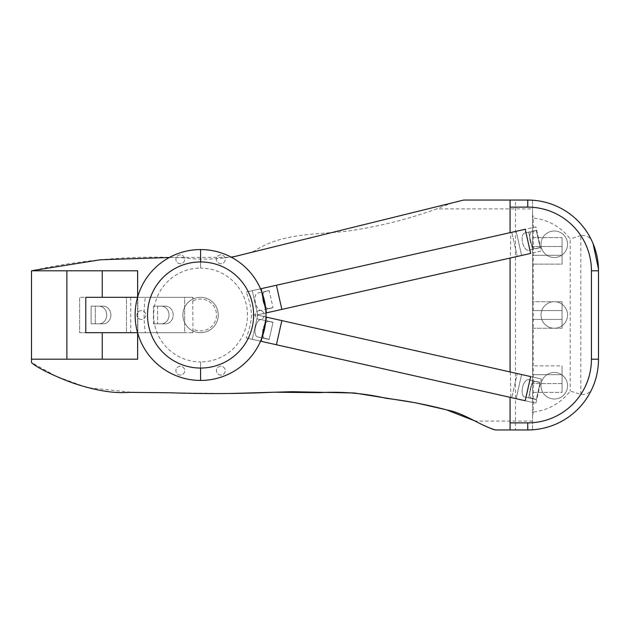 <?xml version="1.0" encoding="UTF-8"?>
<svg xmlns="http://www.w3.org/2000/svg" width="630" height="630" viewBox="0 0 630 630"><rect width="100%" height="100%" fill="white"/><g stroke="black" fill="none" stroke-linecap="round" stroke-linejoin="round"><path stroke-width="0.47" stroke-dasharray="3.15 2.36" d="M215.783 324.025A17.687 17.687 0 0 1 191.552 330.214A17.687 17.687 0 0 1 185.362 305.975A17.687 17.687 0 0 0 191.552 330.214A17.687 17.687 0 0 0 215.783 324.025A17.687 17.687 0 0 0 209.593 299.786A17.687 17.687 0 0 0 185.362 305.975A17.687 17.687 0 0 1 209.593 299.786A17.687 17.687 0 0 1 215.783 324.025M246.212 342.066A53.054 53.054 0 0 0 227.635 269.364C203.624 254.276 168.769 263.175 154.941 287.934A53.054 53.054 0 0 0 173.51 360.636A53.054 53.054 0 0 0 246.212 342.066C261.3 318.055 252.394 283.201 227.635 269.364A53.054 53.054 0 0 0 154.941 287.934M180.314 263.75A4.418 4.418 0 0 1 175.888 259.324A4.418 4.418 0 0 1 180.314 254.906A4.418 4.418 0 0 1 184.732 259.324A4.418 4.418 0 0 1 180.314 263.75A4.418 4.418 0 0 1 175.888 259.324A4.418 4.418 0 0 1 180.314 254.906A4.418 4.418 0 0 1 184.732 259.324A4.418 4.418 0 0 1 180.314 263.75A4.418 4.418 0 0 1 175.888 259.324A4.418 4.418 0 0 1 180.314 254.906A4.418 4.418 0 0 1 184.732 259.324A4.418 4.418 0 0 1 180.314 263.75A4.418 4.418 0 0 1 175.888 259.324A4.418 4.418 0 0 1 180.314 254.906A4.418 4.418 0 0 1 184.732 259.324A4.418 4.418 0 0 1 180.314 263.75M220.839 263.75A4.418 4.418 0 0 1 216.413 259.324A4.418 4.418 0 0 1 220.839 254.906A4.418 4.418 0 0 1 225.257 259.324A4.418 4.418 0 0 1 220.839 263.75A4.418 4.418 0 0 1 216.413 259.324A4.418 4.418 0 0 1 220.839 254.906A4.418 4.418 0 0 1 225.257 259.324A4.418 4.418 0 0 1 220.839 263.75A4.418 4.418 0 0 1 216.413 259.324A4.418 4.418 0 0 1 220.839 254.906A4.418 4.418 0 0 1 225.257 259.324A4.418 4.418 0 0 1 220.839 263.75A4.418 4.418 0 0 1 216.413 259.324A4.418 4.418 0 0 1 220.839 254.906A4.418 4.418 0 0 1 225.257 259.324A4.418 4.418 0 0 1 220.839 263.75M259.82 319.418A4.418 4.418 0 0 1 255.402 315A4.418 4.418 0 0 1 259.82 310.582A4.418 4.418 0 0 1 264.246 315A4.418 4.418 0 0 1 259.82 319.418A4.418 4.418 0 0 1 255.402 315A4.418 4.418 0 0 1 259.82 310.582A4.418 4.418 0 0 1 264.246 315A4.418 4.418 0 0 1 259.82 319.418A4.418 4.418 0 0 1 255.402 315A4.418 4.418 0 0 1 259.82 310.582A4.418 4.418 0 0 1 264.246 315A4.418 4.418 0 0 1 259.82 319.418A4.418 4.418 0 0 1 255.402 315A4.418 4.418 0 0 1 259.82 310.582A4.418 4.418 0 0 1 264.246 315A4.418 4.418 0 0 1 259.82 319.418M220.839 375.094A4.418 4.418 0 0 1 216.413 370.676A4.418 4.418 0 0 1 220.839 366.25A4.418 4.418 0 0 1 225.257 370.676A4.418 4.418 0 0 1 220.839 375.094A4.418 4.418 0 0 1 216.413 370.676A4.418 4.418 0 0 1 220.839 366.25A4.418 4.418 0 0 1 225.257 370.676A4.418 4.418 0 0 1 220.839 375.094A4.418 4.418 0 0 1 216.413 370.676A4.418 4.418 0 0 1 220.839 366.25A4.418 4.418 0 0 1 225.257 370.676A4.418 4.418 0 0 1 220.839 375.094A4.418 4.418 0 0 1 216.413 370.676A4.418 4.418 0 0 1 220.839 366.25A4.418 4.418 0 0 1 225.257 370.676A4.418 4.418 0 0 1 220.839 375.094M141.325 319.418A4.418 4.418 0 0 1 136.907 315A4.418 4.418 0 0 1 141.325 310.582A4.418 4.418 0 0 1 145.751 315A4.418 4.418 0 0 1 141.325 319.418A4.418 4.418 0 0 1 136.907 315A4.418 4.418 0 0 1 141.325 310.582A4.418 4.418 0 0 1 145.751 315A4.418 4.418 0 0 1 141.325 319.418A4.418 4.418 0 0 1 136.907 315A4.418 4.418 0 0 1 141.325 310.582A4.418 4.418 0 0 1 145.751 315A4.418 4.418 0 0 1 141.325 319.418A4.418 4.418 0 0 1 136.907 315A4.418 4.418 0 0 1 141.325 310.582A4.418 4.418 0 0 1 145.751 315A4.418 4.418 0 0 1 141.325 319.418M180.314 375.094A4.418 4.418 0 0 1 175.888 370.676A4.418 4.418 0 0 1 180.314 366.25A4.418 4.418 0 0 1 184.732 370.676A4.418 4.418 0 0 1 180.314 375.094A4.418 4.418 0 0 1 175.888 370.676A4.418 4.418 0 0 1 180.314 366.25A4.418 4.418 0 0 1 184.732 370.676A4.418 4.418 0 0 1 180.314 375.094A4.418 4.418 0 0 1 175.888 370.676A4.418 4.418 0 0 1 180.314 366.25A4.418 4.418 0 0 1 184.732 370.676A4.418 4.418 0 0 1 180.314 375.094A4.418 4.418 0 0 1 175.888 370.676A4.418 4.418 0 0 1 180.314 366.25A4.418 4.418 0 0 1 184.732 370.676A4.418 4.418 0 0 1 180.314 375.094M165.399 323.844L153.436 323.844L153.436 306.156L161.241 306.156A8.844 7.804 -90 0 1 169.045 315A8.844 7.804 -90 0 1 161.241 323.844A8.844 7.804 -90 0 0 169.045 315A8.844 7.804 -90 0 0 161.241 306.156L165.399 306.156A8.844 7.804 -90 0 1 173.203 315A8.844 7.804 -90 0 1 165.399 323.844L157.595 323.844L157.595 306.156L153.436 306.156L165.399 306.156A8.844 7.804 -90 0 1 173.203 315A8.844 7.804 -90 0 1 165.399 323.844L153.436 323.844L153.436 306.156L165.399 306.156L157.595 306.156L157.595 323.844L153.436 323.844L165.399 323.844M200.576 368.054A53.054 53.054 0 0 0 253.63 315A53.054 53.054 0 0 0 200.576 261.946A53.054 53.054 0 0 0 147.514 315A53.054 53.054 0 0 0 200.576 368.054A53.054 53.054 0 0 1 147.514 315A53.054 53.054 0 0 1 200.576 261.946L200.576 249.567A65.433 65.433 0 0 0 135.135 315A65.433 65.433 0 0 0 200.576 380.433A65.433 65.433 0 0 0 266.01 315A65.433 65.433 0 0 0 200.576 249.567A65.433 65.433 0 0 0 135.135 315A65.433 65.433 0 0 0 260.544 341.184L246.204 337.956C249.173 330.529 250.953 322.875 251.559 315C250.937 307.046 249.149 299.392 246.204 292.044L260.544 288.816A65.433 65.433 0 0 0 135.135 315A65.433 65.433 0 0 0 200.576 380.433L200.576 361.927L200.576 380.433A65.433 65.433 0 0 0 266.01 315A65.433 65.433 0 0 0 200.576 249.567L200.576 261.946A53.054 53.054 0 0 1 253.63 315A53.054 53.054 0 0 1 200.576 368.054L200.576 361.927A46.927 46.927 0 0 1 153.649 315A46.927 46.927 0 0 1 200.576 268.073L200.576 261.946L200.576 268.073A46.927 46.927 0 0 1 247.495 315A46.927 46.927 0 0 1 200.576 361.927L200.576 368.054M145.333 297.313L137.828 297.313L137.828 332.687L192.969 332.687L192.748 297.313L145.333 297.313C143.687 309.086 143.687 320.875 145.333 332.687L137.828 332.687L137.828 297.313L192.748 297.313M192.748 332.687L145.333 332.687M598.476 268.947L598.5 270.79A70.741 70.741 0 0 0 527.759 200.041L510.072 200.041L510.072 232.675L535.917 226.855L541.359 251.016L521.601 255.457L516.167 231.305L521.601 255.457L257.717 314.835L252.284 290.674L276.412 285.248L252.284 290.674L257.717 314.835L281.846 309.401L256.969 315L265.978 317.024A65.433 65.433 0 0 0 265.978 312.976L256.969 315L251.559 315M269.002 308.668L272.947 307.779A12.38 5.772 -102.7 0 0 272.987 307.59A12.38 5.772 77.3 0 1 272.947 307.779L269.002 308.668A8.844 4.119 77.3 0 1 263.041 300.943A8.844 4.119 77.3 0 1 265.12 291.414L269.065 290.524A12.38 5.772 77.3 0 1 269.183 290.682A12.38 5.772 -102.7 0 0 269.065 290.524L265.12 291.414A8.844 4.119 -102.7 0 0 263.041 300.943A8.844 4.119 -102.7 0 0 269.002 308.668L261.371 310.385A8.844 4.119 77.3 0 1 255.41 302.66A8.844 4.119 77.3 0 1 257.489 293.131L261.426 292.241A12.38 5.772 77.3 0 1 261.552 292.399L269.183 290.682L272.987 307.59L269.183 290.682L261.552 292.399A12.38 5.772 -102.7 0 0 261.426 292.241L257.489 293.131A8.844 4.119 -102.7 0 0 255.41 302.66A8.844 4.119 -102.7 0 0 261.371 310.385L269.002 308.668M256.969 315L541.359 378.984L521.601 374.543L516.167 398.695L521.601 374.543L510.072 371.944L510.072 258.056L521.601 255.457L510.072 258.056L510.072 371.944L541.359 378.984L535.917 403.145L510.072 397.325L511.796 397.711L517.23 373.558L511.796 397.711L252.284 339.326L257.717 315.165L281.846 320.599L257.717 315.165L252.284 339.326L276.412 344.752L246.204 337.956M265.325 320.552A12.38 5.772 102.7 0 1 265.356 320.694L261.552 337.601L269.183 339.318L261.552 337.601A12.38 5.772 102.7 0 1 261.426 337.759A12.38 5.772 -77.3 0 0 261.552 337.601L265.356 320.694A12.38 5.772 -77.3 0 0 265.309 320.505L261.371 319.615A8.844 4.119 -77.3 0 0 255.41 327.34A8.844 4.119 -77.3 0 0 257.489 336.869L269.065 339.475A12.38 5.772 -77.3 0 0 269.183 339.318A12.38 5.772 102.7 0 1 269.065 339.475L265.12 338.586A8.844 4.119 102.7 0 1 262.946 329.506A8.844 4.119 102.7 0 1 268.577 321.284L272.955 322.269A12.38 5.772 102.7 0 1 272.987 322.41A12.38 5.772 -77.3 0 0 272.947 322.221L269.002 321.332A8.844 4.119 -77.3 0 0 263.041 329.057A8.844 4.119 -77.3 0 0 265.12 338.586L257.489 336.869A8.844 4.119 102.7 0 1 255.315 327.789A8.844 4.119 102.7 0 1 260.946 319.567L272.955 322.269M269.183 339.318L272.987 322.41L265.356 320.694L272.987 322.41L269.183 339.318M530.657 253.425L510.072 258.056L517.23 256.441L511.796 232.289L516.167 231.305L510.072 232.675L535.917 226.855L541.359 251.016L530.657 253.425L517.23 256.441L511.796 232.289L246.204 292.044M260.946 319.567L268.577 321.284M265.356 309.306L272.987 307.59L265.356 309.306A12.38 5.772 77.3 0 1 265.309 309.495A12.38 5.772 -102.7 0 0 265.356 309.306L261.552 292.399L265.356 309.306M192.969 332.687L192.969 328.986A15.915 15.915 0 0 0 216.492 315A15.915 15.915 0 0 0 192.969 301.014L192.969 297.313M137.576 332.687L184.661 332.687L184.661 297.313L137.576 297.313M554.29 257.52A13.261 13.261 0 0 1 541.02 244.259A13.261 13.261 0 0 1 554.29 230.997A13.261 13.261 0 0 1 567.551 244.259A13.261 13.261 0 0 1 554.29 257.52A13.261 13.261 0 0 1 541.02 244.259A13.261 13.261 0 0 1 554.29 230.997A13.261 13.261 0 0 1 567.551 244.259A13.261 13.261 0 0 1 554.29 257.52A13.261 13.261 0 0 1 541.02 244.259A13.261 13.261 0 0 1 554.29 230.997A13.261 13.261 0 0 1 567.551 244.259A13.261 13.261 0 0 1 554.29 257.52A13.261 13.261 0 0 1 541.02 244.259A13.261 13.261 0 0 1 554.29 230.997A13.261 13.261 0 0 1 567.551 244.259A13.261 13.261 0 0 1 554.29 257.52M554.29 328.261A13.261 13.261 0 0 1 541.02 315A13.261 13.261 0 0 1 554.29 301.738A13.261 13.261 0 0 1 567.551 315A13.261 13.261 0 0 1 554.29 328.261A13.261 13.261 0 0 1 541.02 315A13.261 13.261 0 0 1 554.29 301.738A13.261 13.261 0 0 1 567.551 315A13.261 13.261 0 0 1 554.29 328.261A13.261 13.261 0 0 1 541.02 315A13.261 13.261 0 0 1 554.29 301.738A13.261 13.261 0 0 1 567.551 315A13.261 13.261 0 0 1 554.29 328.261A13.261 13.261 0 0 1 541.02 315A13.261 13.261 0 0 1 554.29 301.738A13.261 13.261 0 0 1 567.551 315A13.261 13.261 0 0 1 554.29 328.261M554.29 399.003A13.261 13.261 0 0 1 541.02 385.741A13.261 13.261 0 0 1 554.29 372.48A13.261 13.261 0 0 1 567.551 385.741A13.261 13.261 0 0 1 554.29 399.003A13.261 13.261 0 0 1 541.02 385.741A13.261 13.261 0 0 1 554.29 372.48A13.261 13.261 0 0 1 567.551 385.741A13.261 13.261 0 0 1 554.29 399.003A13.261 13.261 0 0 1 541.02 385.741A13.261 13.261 0 0 1 554.29 372.48A13.261 13.261 0 0 1 567.551 385.741A13.261 13.261 0 0 1 554.29 399.003A13.261 13.261 0 0 1 541.02 385.741A13.261 13.261 0 0 1 554.29 372.48A13.261 13.261 0 0 1 567.551 385.741A13.261 13.261 0 0 1 554.29 399.003M515.498 429.959L527.759 429.959L510.072 429.959L510.072 397.325L510.072 429.959L515.498 429.959L515.498 200.041L510.072 200.041L527.759 200.041L510.072 200.041L510.072 232.675L510.796 232.509L510.331 257.993M510.331 372.007L510.796 397.491M515.498 200.041L527.759 200.041A70.741 70.741 0 0 1 598.5 270.79L598.5 359.21A70.741 70.741 0 0 1 527.759 429.959A70.741 70.741 0 0 0 598.5 359.21C598.508 368.503 596.697 377.559 593.074 386.387C590.861 392.38 586.774 395.049 580.813 394.411L570.205 391.049A53.054 53.054 0 0 1 533.287 411.981L533.287 218.019A53.054 53.054 0 0 1 570.205 238.951L570.205 391.049M580.813 394.411L580.813 235.589C586.743 234.927 590.83 237.597 593.074 243.613A70.741 70.741 0 0 0 532.539 200.206L532.539 429.794A70.741 70.741 0 0 0 593.074 386.387A70.741 70.741 0 0 1 527.759 429.959L510.072 429.959L527.759 429.959M532.539 214.137L533.287 218.019M533.287 411.981L532.539 415.863M527.759 200.041A70.741 70.741 0 0 1 532.539 200.206L532.539 246.472L532.539 237.628L562.07 237.628L562.07 264.151L562.07 237.628L562.07 264.151L532.539 264.151L532.539 255.307L532.539 310.582L532.539 301.738L562.07 301.738L562.07 328.261L562.07 301.738L562.07 328.261L532.539 328.261L532.539 319.418L532.539 374.692L532.539 365.849L562.07 365.849L562.07 392.372L562.07 365.849L562.07 392.372L532.539 392.372L532.539 383.528L532.539 429.794L532.539 383.528L562.07 383.528L562.07 374.692L532.539 374.692L532.539 365.849L532.539 392.372L562.07 392.372L562.07 383.528L532.539 383.528L532.539 392.372L532.539 365.849L562.07 365.849L562.07 374.692L532.539 374.692L532.539 319.418L562.07 319.418L562.07 310.582L532.539 310.582L532.539 301.738L532.539 328.261L532.539 319.418L562.07 319.418L562.07 328.261L532.539 328.261L532.539 301.738L562.07 301.738L562.07 310.582L532.539 310.582L532.539 255.307L562.07 255.307L562.07 246.472L532.539 246.472L532.539 200.206A70.741 70.741 0 0 1 593.074 243.613M580.813 235.589L570.205 238.951M532.539 237.628L532.539 264.151L532.539 255.307L562.07 255.307L562.07 264.151L532.539 264.151L532.539 237.628L532.539 246.472L562.07 246.472L562.07 237.628L532.539 237.628M525.215 229.265L510.796 232.509M211.373 329.01A17.687 17.687 0 0 1 186.567 325.797A17.687 17.687 0 0 1 189.78 300.99A17.687 17.687 0 0 1 214.578 304.203A17.687 17.687 0 0 1 211.373 329.01A17.687 17.687 0 0 1 186.567 325.797A17.687 17.687 0 0 1 189.78 300.99A17.687 17.687 0 0 1 214.578 304.203A17.687 17.687 0 0 1 211.373 329.01M232.966 357.021A53.054 53.054 0 0 1 158.555 347.39A53.054 53.054 0 0 1 168.178 272.979A53.054 53.054 0 0 1 242.597 282.61A53.054 53.054 0 0 1 232.966 357.021M598.5 270.79L598.5 359.21M516.167 398.695L535.917 403.145L516.167 398.695M528.57 397.861L524.633 396.979A8.844 4.119 102.7 0 1 522.553 387.442A8.844 4.119 102.7 0 1 528.515 379.725L532.452 380.607A12.38 5.772 102.7 0 1 532.5 380.803L528.696 397.711A12.38 5.772 102.7 0 1 528.57 397.861L532.263 398.695A8.844 4.119 102.7 0 1 530.184 389.159A8.844 4.119 102.7 0 1 536.146 381.441L540.091 382.323A12.38 5.772 102.7 0 1 540.13 382.52L536.327 399.428A12.38 5.772 102.7 0 1 536.209 399.577L524.633 396.979A8.844 4.119 -77.3 0 1 522.553 387.442A8.844 4.119 -77.3 0 1 528.515 379.725L532.452 380.607A12.38 5.772 -77.3 0 1 532.5 380.803L540.13 382.52L532.5 380.803L528.696 397.711L536.327 399.428L528.696 397.711A12.38 5.772 -77.3 0 1 528.57 397.861M524.633 233.021L528.57 232.139A12.38 5.772 77.3 0 1 528.696 232.289L532.5 249.196A12.38 5.772 77.3 0 1 532.452 249.393L528.515 250.275A8.844 4.119 77.3 0 1 522.553 242.558A8.844 4.119 77.3 0 1 524.633 233.021L536.209 230.423A12.38 5.772 77.3 0 1 536.327 230.572L540.13 247.48A12.38 5.772 77.3 0 1 540.091 247.677L536.146 248.559A8.844 4.119 77.3 0 1 530.184 240.841A8.844 4.119 77.3 0 1 532.263 231.305L524.633 233.021A8.844 4.119 -102.7 0 0 522.553 242.558A8.844 4.119 -102.7 0 0 528.515 250.275L532.452 249.393A12.38 5.772 -102.7 0 0 532.5 249.196L540.13 247.48L532.5 249.196L528.696 232.289L536.327 230.572L528.696 232.289A12.38 5.772 -102.7 0 0 528.57 232.139L524.633 233.021M103.068 323.844L91.114 323.844L91.114 306.156L98.918 306.156A8.844 7.804 -90 0 1 106.722 315A8.844 7.804 -90 0 1 98.918 323.844L103.068 323.844L95.264 323.844L95.264 306.156L103.068 306.156A8.844 7.804 -90 0 1 110.88 315A8.844 7.804 -90 0 1 103.068 323.844L91.114 323.844L95.264 323.844L95.264 306.156L91.114 306.156L98.918 306.156A8.844 7.804 -90 0 1 106.722 315A8.844 7.804 -90 0 1 98.918 323.844L91.114 323.844L91.114 306.156L103.068 306.156A8.844 7.804 -90 0 1 110.88 315A8.844 7.804 -90 0 1 103.068 323.844M169.36 257.489L231.47 257.316M31.5 359.21L137.616 359.21L137.616 270.79L31.5 270.79C81.546 259.67 132.127 255.363 183.236 257.859C208.278 260.788 231.942 258.552 254.205 251.157C281.342 233.076 315.071 234.636 346.004 231.336C377.055 226.997 407.303 219.516 436.748 208.884L532.539 208.884L532.539 200.041L463.735 200.041C456.955 200.986 445.67 205.175 436.748 208.884M495.401 429.959L532.539 429.959L532.539 208.884M229.816 393.514L132.3 392.364L86.995 387.544L56.015 376.212L31.5 362.541L31.5 270.79M137.616 297.171L137.616 332.829M85.79 332.687L130.733 332.687L130.733 297.313L79.656 297.313L126.488 297.313L126.488 332.687L79.656 332.687L79.656 297.313L79.656 332.687L126.488 332.687L126.488 297.313L85.79 297.313M130.733 332.687L184.661 332.687L184.661 297.313L130.733 297.313M532.539 421.116L475.422 421.116L491.416 428.817M525.215 400.735L535.917 403.145L541.359 378.984L530.657 376.575M261.371 319.615L269.002 321.332M265.309 320.505L272.947 322.221M540.091 382.323L536.146 381.441A8.844 4.119 -77.3 0 0 530.184 389.159A8.844 4.119 -77.3 0 0 532.263 398.695L536.209 399.577A12.38 5.772 -77.3 0 0 536.327 399.428L540.13 382.52A12.38 5.772 -77.3 0 0 540.091 382.323M536.209 230.423L532.263 231.305A8.844 4.119 -102.7 0 0 530.184 240.841A8.844 4.119 -102.7 0 0 536.146 248.559L540.091 247.677A12.38 5.772 -102.7 0 0 540.13 247.48L536.327 230.572A12.38 5.772 -102.7 0 0 536.209 230.423M200.576 380.433A65.433 65.433 0 0 0 260.544 341.184M265.978 317.024A65.433 65.433 0 0 0 265.978 312.976M260.544 288.816A65.433 65.433 0 0 0 200.576 249.567"/><path stroke-width="0.94" d="M261.978 337.625L260.544 341.184L276.412 344.752L281.846 320.599L276.412 344.752L525.215 400.735L530.657 376.575L266.577 317.166L261.143 341.318M266.577 317.166L265.978 317.024L265.75 320.851M265.75 309.149L265.978 312.976L281.846 309.401L276.412 285.248L281.846 309.401L530.657 253.425L525.215 229.265L261.143 288.682L266.577 312.834M261.143 288.682L260.544 288.816L261.978 292.375M200.576 249.567L200.576 261.946L200.576 249.567A65.433 65.433 0 0 0 135.135 315A65.433 65.433 0 0 0 200.576 380.433L200.576 368.054L200.576 380.433A65.433 65.433 0 0 0 266.01 315A65.433 65.433 0 0 0 200.576 249.567M593.074 243.613L598.476 268.947M232.966 357.021A53.054 53.054 0 0 1 158.555 347.39A53.054 53.054 0 0 1 168.178 272.979A53.054 53.054 0 0 1 242.597 282.61A53.054 53.054 0 0 1 232.966 357.021M510.072 371.944L510.072 258.056M510.072 232.675L510.072 200.041L527.759 200.041A70.741 70.741 0 0 1 598.5 270.79L598.5 359.21A70.741 70.741 0 0 1 527.759 429.959L510.072 429.959L510.072 397.325M532.539 200.206L527.759 200.041A70.741 70.741 0 0 1 598.5 270.79L591.428 270.79A63.669 63.669 0 0 0 527.759 207.12L510.072 207.12M510.072 200.041L463.735 200.041L231.47 257.316M510.072 429.959L495.401 429.959C479.162 425.085 464.365 413.193 447.221 410.035C427.25 404.72 406.996 400.83 386.45 398.365C364.337 393.27 341.98 391.372 319.371 392.655L273.822 392.222C239.187 393.805 204.561 393.986 169.942 392.766L129.016 392.34C113.715 393.648 94.807 390.466 72.292 382.796C56.558 377.031 36.524 367.723 31.5 362.541L31.5 270.79L100.264 259.796L169.36 257.489M532.539 429.794L527.759 429.959A70.741 70.741 0 0 0 598.5 359.21L591.428 359.21L591.428 270.79M475.422 421.116L446.339 409.791L415.973 402.877L354.43 392.994L292.178 391.702L229.816 393.514M137.616 332.829L137.616 359.21L102.241 359.21L102.241 332.687M102.241 297.313L102.241 270.79L66.874 270.79L66.874 359.21L102.241 359.21M66.874 359.21L31.5 359.21M102.241 270.79L137.616 270.79L137.616 297.171M31.5 270.79L66.874 270.79M137.576 297.313L85.79 297.313L85.79 332.687L137.576 332.687M491.416 428.817L495.401 429.959M510.072 422.88L527.759 422.88A63.669 63.669 0 0 0 591.428 359.21M527.759 422.88L527.759 429.959M527.759 207.12L527.759 200.041"/></g></svg>
